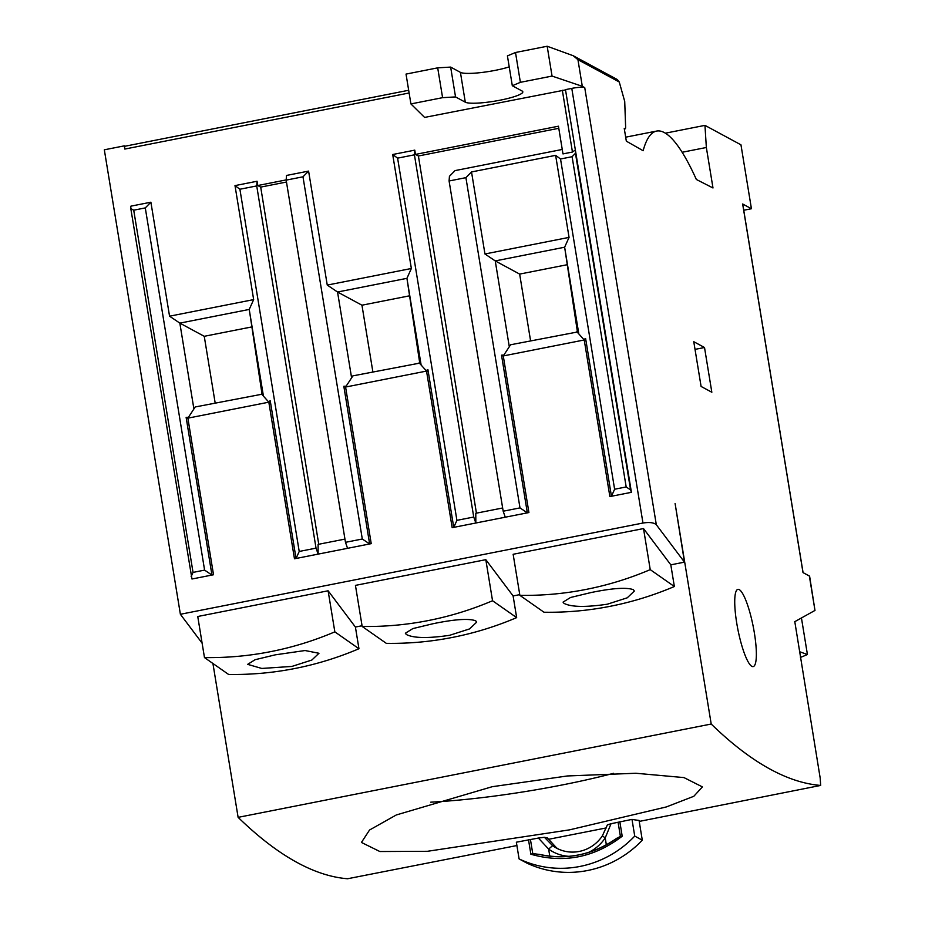 <?xml version="1.0" encoding="UTF-8"?>
<svg xmlns="http://www.w3.org/2000/svg" width="925" height="925" viewBox="0 0 925 925"><rect width="100%" height="100%" fill="white"/><g stroke="black" fill="none" stroke-linecap="round" stroke-linejoin="round"><path stroke-width="1.39" d="M739.26 589.63A39.359 7.805 -101.2 0 1 753.794 629.601A39.359 7.805 -101.2 0 1 753.158 666.59A39.359 7.805 -101.2 0 1 751.828 666.335A39.359 7.805 -101.2 0 1 737.294 626.352A39.359 7.805 -101.2 0 1 737.93 589.364A39.359 7.805 -101.2 0 1 739.26 589.63M334.838 631.856C313.957 640.736 292.612 647.327 270.782 651.616C248.998 655.929 226.903 657.906 204.471 657.571L228.602 674.452C251.045 674.788 273.141 672.799 294.913 668.497C316.72 664.208 338.064 657.617 358.958 648.737L334.838 631.856L328.109 590.786L355.408 627.046L358.958 648.737M275.315 654.831L305.065 650.529L318.963 653.27L311.852 660.034L291.907 666.428L261.775 668.451L247.657 664.347L255.127 659.71L275.315 654.831M650.229 569.638C629.347 578.53 608.003 585.109 586.184 589.398C564.4 593.711 542.293 595.688 519.873 595.353L543.993 612.234C566.435 612.57 588.543 610.593 610.303 606.28C632.11 601.99 653.466 595.399 674.36 586.519L650.229 569.638L643.511 528.568L670.81 564.828L674.36 586.519M590.717 592.624C612.165 588.173 626.398 587.19 633.382 589.676L634.353 591.052L627.243 597.816L607.297 604.21C585.606 607.39 571.176 607.101 563.996 603.354L563.059 602.129L570.528 597.492L590.717 592.624M492.539 600.741C471.658 609.633 450.302 616.223 428.483 620.513C406.699 624.814 384.592 626.803 362.172 626.456L386.303 643.337C408.734 643.684 430.842 641.696 452.614 637.383C474.409 633.093 495.765 626.514 516.659 617.622L492.539 600.741L485.81 559.671L513.109 595.943L516.659 617.622M433.016 623.728C454.476 619.288 468.697 618.305 475.693 620.779L476.664 622.155L469.553 628.919L449.596 635.313C427.905 638.493 413.475 638.215 406.306 634.469L405.358 633.243L412.828 628.595L433.016 623.728M552.583 845.681L544.443 837.298L538.373 838.05L548.629 849.092L552.583 845.681A36.075 34.896 -61.6 0 0 556.318 848.028A36.075 34.896 -61.6 0 0 579.223 851.439A36.075 34.896 -61.6 0 0 602.372 835.853L605.216 837.923L606.349 844.837M588.682 852.364A41.001 39.659 -61.6 0 0 605.216 837.923L611.032 823.724L607.378 824.88L602.372 835.853M430.738 802.183A172.744 27.345 170.7 0 0 562.215 784.955A172.744 27.345 170.7 0 0 613.599 773.312M492.192 786.712L396.328 814.948L369.549 830.014L361.432 842.444L379.874 851.532L427.419 851.301L569.569 829.852L666.301 806.947L693.808 796.298L702.422 786.909L683.968 777.59L635.845 773.254L567.43 775.959L492.192 786.712M544.443 837.298L547.392 837.957L556.48 847.786A36.075 34.896 118.4 0 0 558.307 849.011M549.797 856.18L548.629 849.092A41.001 39.659 -61.6 0 0 569.118 856.33M530.58 340.816L519.653 274.089L495.245 260.908L564.632 247.218L578.819 333.925M509.293 346.748L495.245 260.908L484.954 253.982L569.06 237.39L564.632 247.218M484.954 253.982L471.519 171.946L555.624 155.354L569.06 237.39M577.154 332.052L510.6 344.759L503.269 355.94L528.915 512.543L505.27 517.202L503.177 511.213L519.989 507.894L527.342 512.843L501.523 355.177L503.304 356.148M503.859 355.05L501.523 355.177M519.989 507.894L465.911 177.658L471.519 171.946M555.624 155.354L560.527 158.984L572.101 156.707L575.454 153.284L575.593 151.423L631.417 492.32L611.448 496.262L614.616 489.233L560.527 158.984M586.011 340.932L584.23 339.972L609.876 496.563L611.448 496.262L585.629 338.596L583.71 339.394M566.979 264.758L519.653 274.089M564.77 248.085L577.512 332.457M263.428 396.131L249.23 309.436L253.658 299.608L234.996 185.613L239.899 189.243L256.722 185.925L257.069 181.254L257.774 185.52L260.7 187.104L318.743 544.258M503.177 511.213L449.087 180.976L465.911 177.658M575.362 149.966L572.448 152.035L562.978 153.908L558.446 126.205L415.464 154.417L418.401 155.99L476.433 513.155M562.25 149.457L455.042 170.605L449.434 176.305L449.087 180.976M539.402 854.434L532.754 853.59L530.881 854.237C563.834 863.603 594.278 857.591 622.201 836.223L620.386 836.304L615.137 839.484A98.397 95.171 118.4 0 1 539.402 854.434L538.72 854.261C566.701 860.319 592.74 854.966 616.848 838.212M572.101 156.707L626.179 486.955L614.616 489.233M419.464 363.167L352.899 375.862L345.58 387.043L371.226 543.646L347.569 548.317L345.476 542.327L286.16 180.121L286.507 175.449L308.592 171.102L327.253 285.085L411.359 268.493L392.697 154.51L397.6 158.14L414.423 154.822L414.77 150.151L415.464 154.417M502.645 507.987L475.797 513.283L475.832 523.007L452.175 527.678L426.529 371.075L428.31 372.035M261.763 394.27L195.198 406.965L187.879 418.158L213.525 574.749L191.972 579.004L130.795 208.564L133.72 210.195L145.283 207.905L150.891 202.205L169.552 316.188L253.658 299.608M344.944 539.09L318.096 544.386L318.131 554.121L294.474 558.781L268.828 402.178L270.62 403.15M249.38 310.303L262.122 394.674M215.178 403.034L204.252 336.307L251.588 326.964M256.722 185.925L316.038 548.132L318.131 554.121L347.569 548.317M407.069 279.2L419.823 363.56M372.879 371.919L361.953 305.204L409.289 295.861M414.423 154.822L473.739 517.029L475.832 523.007L505.27 517.202M538.373 838.05L516.358 842.201L519.087 858.909A102.767 99.403 118.4 0 0 634.735 836.096L631.995 819.388L611.032 823.724M516.902 845.543L347.58 878.75A2186.746 433.675 -101.2 0 1 238.118 817.353L711.209 724.032L675.1 503.501L684.477 562.134L656.322 524.741L584.739 87.632L582.299 86.314L577.94 59.674L619.264 82.001L624.722 101.449L625.612 126.679A5.469 1.087 -101.2 0 1 625.173 128.829A5.469 1.087 -101.2 0 1 624.988 128.795L624.236 128.378L626.329 141.167L643.141 150.729A229.585 45.533 -101.2 0 1 656.623 131.072A229.585 45.533 -101.2 0 1 696.352 179.473L712.99 187.972L706.353 147.491L704.954 125.372L740.96 144.82L751.435 208.738L743.735 210.252M626.179 486.955L630.584 489.926L631.417 492.32M503.269 355.94L584.23 339.972L576.83 331.693M345.58 387.043L426.529 371.075L419.129 362.797M187.879 418.158L268.828 402.178L261.44 393.9M191.14 576.61L193.036 572.402L204.598 570.112L145.283 207.905M187.914 418.366L186.133 417.395L211.952 575.061L204.598 570.112M249.23 309.436L179.843 323.126L204.252 336.307M169.552 316.188L179.843 323.126L193.903 408.954M188.469 417.267L186.133 417.395M239.899 189.243L299.214 551.45L316.038 548.132M299.214 551.45L296.058 558.469L270.239 400.803L268.319 401.612M260.7 187.104L286.472 182.017M345.615 387.251L343.822 386.292L369.642 543.958L362.299 539.009L302.984 176.802L308.592 171.102M286.16 180.121L302.984 176.802M362.299 539.009L345.476 542.327M421.129 365.028L406.931 278.332L337.544 292.011L361.953 305.204M327.253 285.085L337.544 292.011L351.604 377.851M346.158 386.153L343.822 386.292M397.6 158.14L456.915 520.347L473.739 517.029M456.915 520.347L453.747 527.366L427.928 369.699L426.02 370.509M418.401 155.99L558.793 128.297M565.522 89.91L424.598 117.417L410.908 103.924L442.589 97.668L437.698 67.849L450.648 67.086L455.539 96.917L465.298 102.189L460.419 72.358A29.519 4.671 170.7 0 0 480.665 72.612A29.519 4.671 170.7 0 0 509.224 66.877M442.589 97.668L455.539 96.917M465.298 102.189A29.519 4.671 -9.3 0 0 497.384 100.698A29.519 4.671 -9.3 0 0 522.822 91.818A29.519 4.671 -9.3 0 0 522.07 90.997L512.311 85.724L520.382 82.325L552.052 76.081L582.299 86.314M512.311 85.724L507.42 55.893L515.502 52.494L520.382 82.325M800.437 657.432L807.433 654.542L799.489 651.674M519.087 858.909L526.66 862.99A102.767 99.403 -61.6 0 0 642.297 840.178L639.059 820.406A2186.746 433.675 -101.2 0 1 631.995 819.388M634.735 836.096L642.297 840.178M619.264 82.001L617.322 79.55L573.199 55.72L577.94 59.674M742.683 204.194L803.004 572.587L809.352 576.009L814.983 610.431L809.629 576.321A10.938 1.734 170.7 0 0 809.352 576.009M751.435 208.738L742.648 203.986M695.022 349.373L704.515 347.511L693.773 341.707L701.092 386.453L711.834 392.246L704.515 347.511M362.172 626.456L355.443 585.386L485.81 559.671M684.477 562.134L670.81 564.828M513.109 595.943L519.746 594.636M355.408 627.046L362.057 625.739M519.873 595.353L513.144 554.283L643.511 528.568M204.471 657.571L197.753 616.501L328.109 590.786M656.322 524.741C653.94 522.59 649.489 522.024 642.968 523.03L571.789 88.384L565.476 89.632L575.593 151.423M584.739 87.632A10.938 1.734 170.7 0 0 571.789 88.384M150.891 202.205L130.911 206.148L130.772 208.009M234.996 185.613L257.069 181.254M257.774 185.52L286.172 179.912M406.931 278.332L411.359 268.493M392.697 154.51L414.77 150.151M125.037 146.266A3.284 0.648 78.8 0 0 124.921 146.243A3.284 0.648 78.8 0 0 124.817 149.064L124.297 145.861L124.968 146.231M437.698 67.849L406.029 74.093L410.908 103.924M450.648 67.086L460.419 72.358M515.502 52.494L547.172 46.25L552.052 76.081M547.172 46.25L573.199 55.72M807.433 654.542L801.455 618.016M814.983 610.431L794.587 621.773M794.806 621.727L820.174 777.994L820.672 785.429L639.233 821.412M711.209 724.032A2186.746 433.675 78.8 0 0 820.672 785.429M238.118 817.353L212.935 663.56M202.113 643.153L180.387 614.281L642.968 523.03M180.387 614.281L104.328 149.804L124.297 145.861M682.153 152.267L706.353 147.491M665.399 133.177L704.954 125.372M606.453 827.887L548.294 839.357M622.201 836.223L619.843 821.782M528.51 839.796L530.881 854.237M624.329 128.922L624.988 128.795M630.584 489.926L575.454 153.284M193.036 572.402L133.72 210.195M618.062 822.163L620.386 836.304M532.754 853.59L530.43 839.449M572.448 152.035L562.331 90.257M409.116 92.986L124.817 149.064M624.34 128.991L625.173 128.829M803.073 572.621L742.729 204.078M124.921 146.243L408.677 90.268M656.623 131.072L625.682 137.178"/></g></svg>
